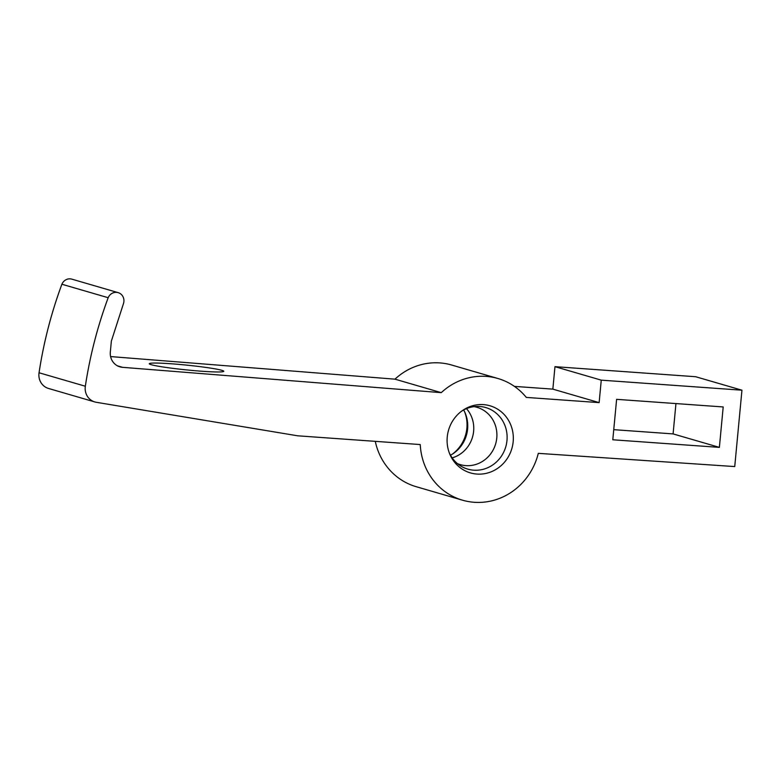 <?xml version="1.0" encoding="UTF-8"?>
<svg xmlns="http://www.w3.org/2000/svg" width="781" height="781" viewBox="0 0 781 781"><rect width="100%" height="100%" fill="white"/><g stroke="black" fill="none" stroke-linecap="round" stroke-linejoin="round"><path stroke-width="1.17" d="M513.166 441.695A34.96 32.968 106.2 0 0 497.643 409.185A34.96 32.968 106.2 0 0 462.577 410.474A34.96 32.968 106.2 0 0 449.836 454.23A34.96 32.968 106.2 0 0 485.343 473.54A34.96 32.968 106.2 0 0 513.166 441.695M461.571 411.196A32.06 30.234 -73.8 0 1 478.245 406.413A32.06 30.234 -73.8 0 1 506.976 440.494A32.06 30.234 -73.8 0 1 460.878 466.072A32.06 30.234 -73.8 0 1 449.378 453.078M474.047 406.637A29.844 28.136 -73.8 0 1 476.976 407.321A29.844 28.136 -73.8 0 1 496.775 437.985A29.844 28.136 -73.8 0 1 460.292 464.627A29.844 28.136 -73.8 0 1 457.461 463.621M375.28 441.343A63.368 59.746 106.2 0 0 416.205 486.7L462.489 500.182A63.368 59.746 106.2 0 1 420.246 444.555L297.698 435.808L96.317 402.293A14.468 13.648 -73.8 0 1 94.833 401.951A14.468 13.648 -73.8 0 1 85.334 386.234L39.05 372.762A14.468 13.648 106.2 0 0 48.539 388.469L94.833 401.951M462.489 500.182A63.368 59.746 106.2 0 0 538.294 453.351L734.736 466.569L741.95 390.197L601.263 380.152L599.134 402.615L526.306 397.412A63.368 59.746 106.2 0 0 497.927 378.502A63.368 59.746 106.2 0 0 441.255 392.648L122.51 367.324L117.492 365.859M39.05 372.762A422.043 397.929 106.2 0 1 61.894 284.235A8.689 8.191 106.2 0 1 71.852 279.149L118.136 292.631A8.689 8.191 106.2 0 1 123.496 303.516L111.361 341.092L110.326 351.977A14.468 13.648 106.2 0 0 119.923 366.845A14.468 13.648 106.2 0 0 122.51 367.324M118.136 292.631A8.689 8.191 106.2 0 0 108.178 297.717A422.043 397.929 106.2 0 0 85.334 386.234M719.379 447.376L612.792 439.771L616.619 399.335L723.196 406.95L719.379 447.376L673.085 433.904L675.955 403.572M464.754 412.124A34.96 32.968 -73.8 0 1 466.882 428.222A34.96 32.968 -73.8 0 1 452.56 454.005M450.471 455.225A32.06 30.234 106.2 0 0 453.546 453.351A32.06 30.234 106.2 0 0 467.604 429.033A32.06 30.234 106.2 0 0 465.232 413.208A32.06 30.234 106.2 0 0 463.65 409.976M452.15 457.881A29.844 28.136 106.2 0 0 473.628 431.239A29.844 28.136 106.2 0 0 466.491 408.639M497.927 378.502L451.633 365.02A63.368 59.746 106.2 0 0 394.971 379.166L110.599 356.575M514.425 386.39L552.85 389.133L554.969 366.67L695.666 376.725L741.95 390.197M613.749 429.667L673.085 433.904M221.824 370.311A37.439 2.392 -174.2 0 1 223.796 371.297A37.439 2.392 -174.2 0 1 186.308 369.882A37.439 2.392 -174.2 0 1 149.308 363.721A37.439 2.392 -174.2 0 1 180.606 364.542A37.439 2.392 -174.2 0 1 221.824 370.311M61.894 284.235L108.178 297.717M394.971 379.166L441.255 392.648M552.85 389.133L599.134 402.615M554.969 366.67L601.263 380.152"/></g></svg>

